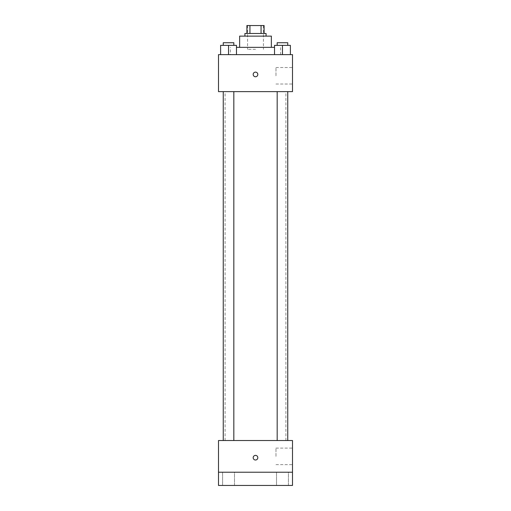 <?xml version="1.0" encoding="UTF-8"?>
<svg xmlns="http://www.w3.org/2000/svg" width="511" height="511" viewBox="0 0 511 511"><rect width="100%" height="100%" fill="white"/><g stroke="black" fill="none" stroke-linecap="round" stroke-linejoin="round"><path stroke-width="0.38" stroke-dasharray="2.56 1.92" d="M255.5 49.337L247.573 49.337L255.5 49.337M255.5 25.55L247.573 25.55L255.5 25.55M261.064 33.477L261.064 25.55L264.091 25.55L264.091 33.477L249.936 33.477L264.091 33.477M261.064 25.55L246.909 25.55M249.936 33.477L246.909 33.477L249.936 33.477L249.936 25.55M266.071 33.477L244.929 33.477M244.929 36.121L266.071 36.121L244.929 36.121M271.36 36.121L239.64 36.121M239.64 47.357L271.36 47.357L239.64 47.357M274.528 47.357L236.472 47.357M230.391 54.626L280.609 54.626L230.391 54.626L230.391 47.357M220.611 54.626L236.472 54.626L220.611 54.626L236.472 54.626L220.611 54.626L236.472 54.626L228.538 54.626L228.538 45.37L220.611 45.37L233.827 45.37L220.611 45.37L220.611 54.626L228.538 54.626L220.611 54.626L220.611 45.37L220.611 54.626L236.472 54.626L228.538 54.626L228.538 45.37L236.472 45.37L223.256 45.37L236.472 45.37L236.472 54.626L236.472 45.37M274.528 54.626L290.389 54.626L274.528 54.626L290.389 54.626L274.528 54.626L290.389 54.626L282.462 54.626L282.462 45.37L274.528 45.37L287.744 45.37L274.528 45.37L274.528 54.626L282.462 54.626L274.528 54.626L274.528 45.37L274.528 54.626L290.389 54.626L282.462 54.626L282.462 45.37L290.389 45.37L277.173 45.37L290.389 45.37L290.389 54.626L290.389 45.37M292.503 54.626L218.497 54.626L218.497 91.629L292.503 91.629L292.503 54.626M218.497 74.446L218.497 76.759L218.497 74.446M255.5 91.629L225.102 91.629L255.5 91.629M282.462 91.629L277.173 91.629L282.462 91.629M228.538 91.629L233.827 91.629L228.538 91.629M292.503 75.769L292.503 67.509L292.503 75.769M255.5 72.134A2.312 2.312 0 0 0 253.494 75.602A2.312 2.312 0 0 0 257.506 75.602A2.312 2.312 0 0 0 255.5 72.134A2.312 2.312 0 0 0 253.494 75.602A2.312 2.312 0 0 0 257.506 75.602A2.312 2.312 0 0 0 255.5 72.134M255.5 76.759A2.312 2.312 0 0 1 253.494 73.29A2.312 2.312 0 0 1 257.506 73.29A2.312 2.312 0 0 1 255.5 76.759M275.991 75.769L275.991 67.509L275.991 75.769M255.5 440.52L225.102 440.52L255.5 440.52M282.462 440.52L277.173 440.52L282.462 440.52M228.538 440.52L233.827 440.52L228.538 440.52M292.503 440.52L218.497 440.52L218.497 472.234L292.503 472.234L292.503 440.52M292.503 472.234L292.503 485.45L218.497 485.45L218.497 472.234L292.503 472.234L218.497 472.234M218.497 457.696L218.497 460.009L218.497 457.696M292.503 456.374L292.503 448.115L292.503 456.374M255.5 455.384A2.312 2.312 0 0 0 253.494 458.852A2.312 2.312 0 0 0 257.506 458.852A2.312 2.312 0 0 0 255.5 455.384A2.312 2.312 0 0 0 253.494 458.852A2.312 2.312 0 0 0 257.506 458.852A2.312 2.312 0 0 0 255.5 455.384M255.5 460.009A2.312 2.312 0 0 1 253.494 456.54A2.312 2.312 0 0 1 257.506 456.54A2.312 2.312 0 0 1 255.5 460.009M275.991 456.374L275.991 448.115L275.991 456.374M234.492 472.234L222.585 472.234L234.492 472.234L222.585 472.234L234.492 472.234L234.492 485.45L222.585 485.45L234.492 485.45L222.585 485.45L234.492 485.45L234.492 472.234M288.415 472.234L276.508 472.234L288.415 472.234L276.508 472.234L288.415 472.234L288.415 485.45L276.508 485.45L288.415 485.45L276.508 485.45L288.415 485.45L288.415 472.234M277.173 45.37L277.173 42.732L287.744 42.732L277.173 42.732L287.744 42.732L287.744 45.37M282.462 54.626L282.462 45.37M223.256 45.37L223.256 42.732L233.827 42.732L223.256 42.732L233.827 42.732L233.827 45.37M228.538 54.626L228.538 45.37M247.573 25.55L247.573 49.337M263.427 25.55L263.427 49.337M280.609 54.626L280.609 47.357M275.991 84.028L292.503 84.028M275.991 67.509L292.503 67.509M285.898 440.52L285.898 91.629M225.102 440.52L225.102 91.629M233.827 440.52L233.827 91.629M223.256 440.52L223.256 91.629M287.744 440.52L287.744 91.629M277.173 440.52L277.173 91.629M275.991 464.633L292.503 464.633M275.991 448.115L292.503 448.115M222.585 472.234L222.585 485.45L222.585 472.234M276.508 472.234L276.508 485.45L276.508 472.234"/><path stroke-width="0.77" d="M249.936 33.477L249.936 25.55L246.909 25.55L246.909 33.477L246.909 25.55M249.936 25.55L264.091 25.55L264.091 33.477M261.064 33.477L261.064 25.55M244.929 36.121L244.929 33.477L266.071 33.477L266.071 36.121M239.64 47.357L239.64 36.121L271.36 36.121L271.36 47.357M236.472 47.357L274.528 47.357M218.497 54.626L292.503 54.626L292.503 91.629L218.497 91.629L218.497 54.626M255.5 76.759A2.312 2.312 0 0 1 253.494 73.29A2.312 2.312 0 0 1 257.506 73.29A2.312 2.312 0 0 1 255.5 76.759M218.497 440.52L292.503 440.52L292.503 485.45L218.497 485.45L218.497 440.52M255.5 460.009A2.312 2.312 0 0 1 253.494 456.54A2.312 2.312 0 0 1 257.506 456.54A2.312 2.312 0 0 1 255.5 460.009M218.497 472.234L292.503 472.234M274.528 54.626L274.528 45.37L290.389 45.37L290.389 54.626L290.389 45.37M282.462 54.626L282.462 45.37M287.744 45.37L287.744 42.732L277.173 42.732L277.173 45.37M220.611 54.626L220.611 45.37L236.472 45.37L236.472 54.626L236.472 45.37M228.538 54.626L228.538 45.37M233.827 45.37L233.827 42.732L223.256 42.732L223.256 45.37M277.173 91.629L277.173 440.52M287.744 91.629L287.744 440.52M233.827 440.52L233.827 91.629M223.256 440.52L223.256 91.629"/></g></svg>
